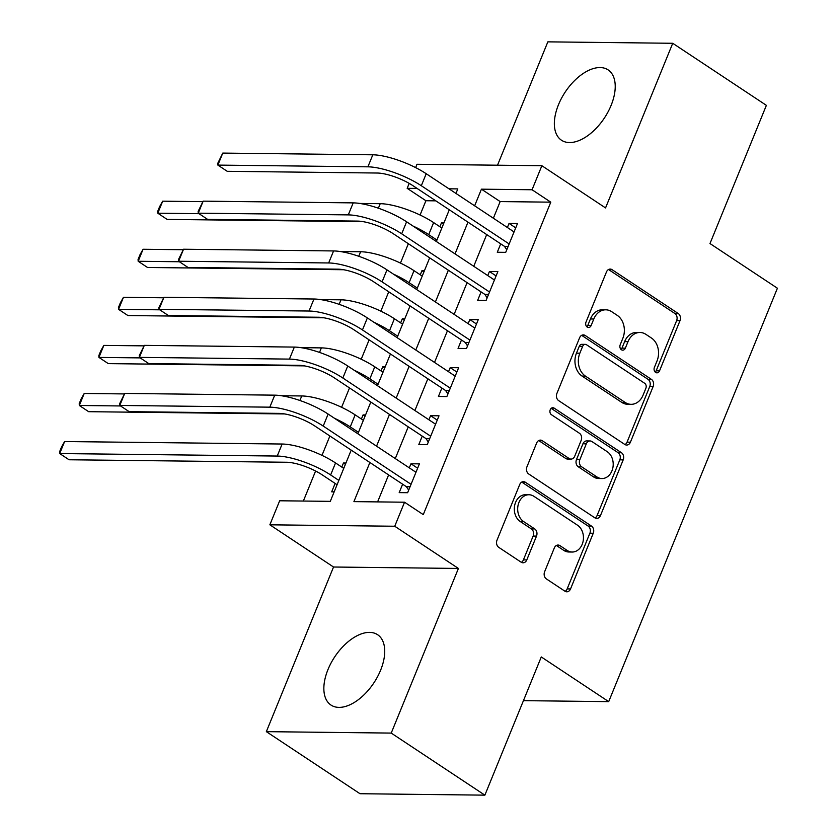 <?xml version="1.0" encoding="UTF-8"?>
<svg xmlns="http://www.w3.org/2000/svg" width="837" height="837" viewBox="0 0 837 837"><rect width="100%" height="100%" fill="white"/><g stroke="black" fill="none" stroke-linecap="round" stroke-linejoin="round"><path stroke-width="1.26" d="M655.622 372.413A3.714 2.909 90.7 0 0 656.93 372.831A3.714 2.909 90.7 0 0 659.546 370.822L680 320.686A5.315 4.154 90.7 0 0 678.252 313.53L612.067 269.671A5.315 4.154 90.7 0 0 610.204 269.075A5.315 4.154 90.7 0 0 606.469 271.952L586.005 322.088A3.714 2.909 90.7 0 0 587.229 327.089A3.714 2.909 90.7 0 0 588.537 327.508A3.714 2.909 90.7 0 0 591.152 325.499L593.799 319.012A16.991 13.277 90.7 0 1 605.768 309.816A16.991 13.277 90.7 0 1 611.732 311.709L617.246 315.361A16.991 13.277 90.7 0 1 622.854 338.253L620.207 344.75A3.714 2.909 90.7 0 0 621.431 349.751A3.714 2.909 90.7 0 0 622.728 350.169A3.714 2.909 90.7 0 0 625.354 348.161L628.001 341.674A16.991 13.277 90.7 0 1 639.96 332.477A16.991 13.277 90.7 0 1 645.923 334.371L651.437 338.022A16.991 13.277 90.7 0 1 657.045 360.914L654.398 367.412A3.714 2.909 90.7 0 0 655.622 372.413M655.245 372.12A3.714 2.909 90.7 0 0 656.166 370.781L676.631 320.644A5.315 4.154 90.7 0 0 674.873 313.488L608.698 269.629A5.315 4.154 90.7 0 0 608.509 269.514M586.863 326.796A3.714 2.909 90.7 0 0 587.783 325.457L590.43 318.97L593.799 319.012M621.054 349.458A3.714 2.909 90.7 0 0 621.975 348.119L624.622 341.632L628.001 341.674M380.615 670.186A42.206 23.499 -56.5 0 0 377.602 634.708A42.206 23.499 -56.5 0 0 327.968 669.579A42.206 23.499 -56.5 0 0 330.981 705.057A42.206 23.499 -56.5 0 0 380.615 670.186M611.115 105.357A42.206 23.499 -56.5 0 0 608.101 69.879A42.206 23.499 -56.5 0 0 558.467 104.751A42.206 23.499 -56.5 0 0 561.481 140.229A42.206 23.499 -56.5 0 0 611.115 105.357M544.615 571.744A5.315 4.154 90.7 0 0 546.362 578.901L564.933 591.204A5.315 4.154 90.7 0 0 566.795 591.801A5.315 4.154 90.7 0 0 570.541 588.924L593.255 533.253A5.315 4.154 90.7 0 0 591.508 526.096L525.322 482.238A5.315 4.154 90.7 0 0 523.46 481.641A5.315 4.154 90.7 0 0 519.725 484.518L497 540.189A5.315 4.154 90.7 0 0 498.747 547.346L521.179 562.213A5.315 4.154 90.7 0 0 523.041 562.799A5.315 4.154 90.7 0 0 526.776 559.932L536.507 536.098A5.315 4.154 90.7 0 0 534.759 528.942L523.627 521.577A14.208 11.101 90.7 0 1 518.019 505.538A14.208 11.101 90.7 0 1 528.942 494.751A14.208 11.101 90.7 0 1 533.933 496.331L577.509 525.207A14.208 11.101 90.7 0 1 583.117 541.246A14.208 11.101 90.7 0 1 572.194 552.033A14.208 11.101 90.7 0 1 567.204 550.453L559.943 545.64A5.315 4.154 90.7 0 0 558.08 545.044A5.315 4.154 90.7 0 0 554.335 547.921L544.615 571.744M484.874 795.15L359.994 793.717L266.344 731.653L391.224 733.086L484.874 795.15L541.277 656.951L608.698 701.636L777.406 288.231L709.985 243.546L766.378 105.347L672.728 43.283L605.549 207.921L541.863 165.716L532.06 189.758L550.788 202.167L423.271 514.619L404.543 502.21L394.74 526.243L269.859 524.809L279.663 500.777L330.291 501.353L351.205 450.118M391.224 733.086L458.414 568.449L394.74 526.243M624.821 444.468A5.315 4.154 90.7 0 0 626.683 445.054A5.315 4.154 90.7 0 0 630.418 442.187L653.142 386.506A5.315 4.154 90.7 0 0 651.395 379.349L585.209 335.491A5.315 4.154 90.7 0 0 583.347 334.894A5.315 4.154 90.7 0 0 579.602 337.771L556.887 393.453A5.315 4.154 90.7 0 0 558.635 400.609L624.821 444.468M623.199 459.879L600.474 515.561A5.315 4.154 90.7 0 1 596.739 518.427A5.315 4.154 90.7 0 1 594.877 517.841L528.691 473.972A5.315 4.154 90.7 0 1 526.944 466.816L536.663 442.993A5.315 4.154 90.7 0 1 540.399 440.116A5.315 4.154 90.7 0 1 542.271 440.712L569.108 458.498A5.315 4.154 90.7 0 0 570.97 459.094A5.315 4.154 90.7 0 0 574.716 456.217L581.16 440.408A5.315 4.154 90.7 0 0 579.413 433.252L551.468 414.733A3.714 2.909 90.7 0 1 550.003 410.538A3.714 2.909 90.7 0 1 552.859 407.713A3.714 2.909 90.7 0 1 554.167 408.132L621.452 452.723A5.315 4.154 90.7 0 1 623.199 459.879L619.819 459.837L597.105 515.519L600.474 515.561M672.728 43.283L547.848 41.85L497.513 165.213M341.789 467.088L343.463 462.997L345.419 464.294M335.124 483.43L331.693 491.842L334.162 491.863M361.406 419.013L363.08 414.922L365.037 416.219M381.023 370.948L382.697 366.857L384.654 368.154M400.641 322.873L402.315 318.782L404.271 320.079M420.258 274.808L421.932 270.717L423.888 272.015M500.714 243.849L497.283 252.261L505.715 252.355L517.486 223.521L509.053 223.416L507.379 227.507M481.097 291.925L477.665 300.337L486.098 300.431L497.869 271.586L489.436 271.491L487.762 275.582M461.48 339.989L458.048 348.401L466.481 348.495L478.251 319.661L469.819 319.556L468.145 323.647M441.863 388.065L438.431 396.476L446.864 396.571L458.634 367.725L450.201 367.631L448.527 371.722M422.246 436.129L418.814 444.541L427.247 444.635L439.017 415.801L430.584 415.696L428.91 419.787M550.788 202.167L500.16 201.581L493.37 218.216M486.695 234.559L473.752 266.292M467.077 282.634L454.135 314.356M447.471 330.709L434.518 362.431M427.853 378.774L414.901 410.496M408.236 426.849L395.284 458.571M388.619 474.914L377.602 501.897M402.628 484.204L399.197 492.616L407.629 492.711L419.4 463.865L410.967 463.771L409.293 467.862M435.826 200.849L425.907 200.734L420.069 215.025M408.362 243.713L400.452 263.09M388.745 291.789L380.835 311.165M369.127 339.853L361.218 359.23M349.51 387.929L341.601 407.305M329.893 435.993L321.983 455.37M315.601 471.022L303.35 501.049M444.018 222.673L441.549 222.642L439.875 226.733M421.932 270.717L424.401 270.749M402.315 318.782L404.784 318.813M382.697 366.857L385.166 366.888M363.08 414.922L365.549 414.953M343.463 462.997L345.932 463.028M523.439 700.653L608.698 701.636M458.414 568.449L333.534 567.015L266.344 731.653M333.534 567.015L269.859 524.809M425.907 200.734L407.169 188.325L409.188 183.376M415.623 167.609L416.983 164.282L541.863 165.716M369.881 462.505L353.915 501.625L404.543 502.21M532.06 189.758L481.432 189.172L474.642 205.808M467.967 222.15L455.025 253.883M448.35 270.225L435.407 301.948M428.732 318.29L415.79 350.023M409.115 366.365L396.173 398.088M389.498 414.43L376.556 446.163M455.956 193.431L457.797 188.9L448.977 188.806M417.098 188.44L407.169 188.325M357.87 433.775L370.822 402.053M377.487 385.711L390.44 353.978M397.104 337.635L410.057 305.913M416.721 289.571L429.674 257.838M436.339 241.495L449.291 209.773M500.16 201.581L481.432 189.172M441.549 222.642L443.505 223.939M509.053 223.416L515.718 227.842M489.436 271.491L496.1 275.917M469.819 319.556L476.483 323.982M450.201 367.631L456.876 372.057M430.584 415.696L437.259 420.122M410.967 463.771L417.642 468.197M639.96 332.477L636.58 332.435A16.991 13.277 90.7 0 0 624.622 341.632M605.768 309.816L602.389 309.774A16.991 13.277 90.7 0 0 590.43 318.97M624.998 444.583A5.315 4.154 90.7 0 0 627.049 442.145L649.763 386.464A5.315 4.154 90.7 0 0 648.016 379.318L581.83 335.449A5.315 4.154 90.7 0 0 581.652 335.334M645.871 388.284A3.714 2.909 90.7 0 0 644.647 383.273L586.559 344.781A3.714 2.909 90.7 0 0 585.251 344.363A3.714 2.909 90.7 0 0 582.636 346.372L579.842 353.214A16.991 13.277 90.7 0 0 585.45 376.116L625.155 402.43A16.991 13.277 90.7 0 0 631.119 404.323A16.991 13.277 90.7 0 0 643.088 395.127L645.871 388.284M585.251 344.363L581.872 344.321A3.714 2.909 90.7 0 0 579.256 346.34L582.636 346.372M631.119 404.323L627.75 404.281A16.991 13.277 90.7 0 1 621.776 402.388L582.071 376.075A16.991 13.277 90.7 0 1 576.463 353.172L579.256 346.34M595.055 517.946A5.315 4.154 90.7 0 0 597.105 515.519M570.97 459.094L567.601 459.053A5.315 4.154 90.7 0 1 565.728 458.456L538.892 440.67A5.315 4.154 90.7 0 0 538.714 440.555M551.196 408.362L618.072 452.681L621.452 452.723M596.959 476.954A14.208 11.101 90.7 0 0 601.949 478.544A14.208 11.101 90.7 0 0 612.872 467.747A14.208 11.101 90.7 0 0 607.264 451.718L591.916 441.538A5.315 4.154 90.7 0 0 590.043 440.953A5.315 4.154 90.7 0 0 586.308 443.819L579.863 459.628A5.315 4.154 90.7 0 0 581.61 466.784L596.959 476.954L593.59 476.923A14.208 11.101 90.7 0 0 598.57 478.502L601.949 478.544M590.043 440.953L586.674 440.911A5.315 4.154 90.7 0 0 582.939 443.788L586.308 443.819M593.59 476.923L578.231 466.743A5.315 4.154 90.7 0 1 576.484 459.586L582.939 443.788M619.819 459.837A5.315 4.154 90.7 0 0 618.072 452.681M572.194 552.033L568.815 551.991A14.208 11.101 90.7 0 1 563.824 550.411L556.563 545.598A5.315 4.154 90.7 0 0 556.385 545.483M528.942 494.751L525.573 494.709A14.208 11.101 90.7 0 0 514.65 505.496A14.208 11.101 90.7 0 0 520.258 521.535L523.627 521.577M521.357 562.328A5.315 4.154 90.7 0 0 523.407 559.89L533.127 536.067A5.315 4.154 90.7 0 0 531.38 528.911L520.258 521.535M565.111 591.32A5.315 4.154 90.7 0 0 567.162 588.892L589.886 533.211A5.315 4.154 90.7 0 0 588.129 526.054L521.943 482.196A5.315 4.154 90.7 0 0 521.765 482.081M412.997 226.032A40.574 11.415 22.2 0 1 428.722 234.611L436.935 240.052M359.805 203.443L380.218 203.684A40.574 11.415 22.2 0 1 433.629 222.59L441.831 228.03M363.174 221.659L167.149 219.409L157.785 213.205L199.018 213.676M162.692 201.183L157.785 213.205L157.68 211.405L159.637 206.603L162.692 201.183L202.889 201.644M222.778 153.087L217.871 165.098L217.766 163.309L222.778 153.087L372.81 154.803A40.574 11.415 22.2 0 1 426.211 173.719L514.054 231.933M506.772 249.782L504.481 246.35L412.871 185.636A27.056 7.606 -157.8 0 0 377.267 173.029L227.235 171.313L217.871 165.098L367.903 166.825A40.574 11.415 22.2 0 1 421.314 185.73L509.147 243.944M504.481 246.35L508.153 246.392M393.38 274.097A40.574 11.415 22.2 0 1 409.105 282.676L417.318 288.116M340.188 251.518L360.601 251.749A40.574 11.415 22.2 0 1 414.012 270.665L422.214 276.095M343.557 269.734L147.532 267.484L138.168 261.27L179.4 261.751M143.075 249.259L138.168 261.27L138.063 259.48L140.02 254.678L143.075 249.259L183.272 249.719M373.762 322.172A40.574 11.415 22.2 0 1 389.487 330.751L397.701 336.192M320.571 299.583L340.983 299.824A40.574 11.415 22.2 0 1 394.394 318.73L402.597 324.17M323.94 317.798L127.915 315.549L118.551 309.345L159.783 309.816M123.457 297.323L118.551 309.345L118.446 307.556L120.402 302.743L123.457 297.323L163.654 297.784M354.145 370.236A40.574 11.415 22.2 0 1 369.87 378.816L378.083 384.256M300.954 347.658L321.366 347.889A40.574 11.415 22.2 0 1 374.777 366.805L382.98 372.235M304.323 365.874L108.297 363.624L98.933 357.409L140.166 357.891M103.84 345.399L98.933 357.409L98.829 355.62L100.785 350.818L103.84 345.399L144.037 345.859M334.528 418.312A40.574 11.415 22.2 0 1 350.253 426.891L358.466 432.331M281.337 395.723L301.749 395.964A40.574 11.415 22.2 0 1 355.16 414.87L363.363 420.31M284.706 413.938L88.68 411.689L79.316 405.485L120.549 405.955M84.223 393.463L79.316 405.485L79.212 403.696L81.168 398.883L84.223 393.463L124.42 393.924M203.161 201.152L198.254 213.173L198.149 211.374L203.161 201.152L353.193 202.878A40.574 11.415 22.2 0 1 406.594 221.784L494.437 279.997M487.155 297.846L484.864 294.415L393.254 233.701A27.056 7.606 -157.8 0 0 357.65 221.104L207.618 219.378L198.254 213.173L348.286 214.889A40.574 11.415 22.2 0 1 401.697 233.805L489.53 292.019M484.864 294.415L488.536 294.457M183.544 249.227L178.637 261.238L178.532 259.449L183.544 249.227L333.576 250.943A40.574 11.415 22.2 0 1 386.976 269.859L474.82 328.073M467.538 345.922L465.246 342.49L373.637 281.776A27.056 7.606 -157.8 0 0 338.033 269.169L188.001 267.453L178.637 261.238L328.669 262.964A40.574 11.415 22.2 0 1 382.08 281.87L469.913 340.084M465.246 342.49L468.919 342.532M163.926 297.292L159.02 309.313L158.915 307.514L163.926 297.292L313.959 299.018A40.574 11.415 22.2 0 1 367.359 317.924L455.202 376.137M447.921 393.986L445.629 390.555L354.02 329.841A27.056 7.606 -157.8 0 0 318.416 317.244L168.394 315.518L159.02 309.313L309.052 311.029A40.574 11.415 22.2 0 1 362.463 329.945L450.296 388.159M445.629 390.555L449.302 390.597M144.309 345.367L139.402 357.378L139.298 355.589L144.309 345.367L294.342 347.083A40.574 11.415 22.2 0 1 347.742 365.999L435.585 424.213M428.303 442.062L426.012 438.63L334.402 377.916A27.056 7.606 -157.8 0 0 298.799 365.309L148.777 363.593L139.402 357.378L289.435 359.104A40.574 11.415 22.2 0 1 342.846 378.01L430.678 436.223M426.012 438.63L429.684 438.672M337.081 484.728L322.203 474.861A27.056 7.606 -157.8 0 0 286.599 462.254L69.063 459.764L59.699 453.549L277.235 456.05A40.574 11.415 22.2 0 1 330.636 474.956L338.849 480.396M64.606 441.538L59.699 453.549L59.594 451.76L61.551 446.958L64.606 441.538L282.132 444.028A40.574 11.415 22.2 0 1 335.543 462.945L343.745 468.375M124.692 393.432L119.785 405.453L119.681 403.654L124.692 393.432L274.724 395.158A40.574 11.415 22.2 0 1 328.125 414.064L415.968 472.277M408.686 490.126L406.395 486.695L314.785 425.981A27.056 7.606 -157.8 0 0 279.181 413.384L129.16 411.658L119.785 405.453L269.817 407.169A40.574 11.415 22.2 0 1 323.228 426.085L411.061 484.299M406.395 486.695L410.067 486.736M656.166 370.781L659.546 370.822M587.783 325.457L591.152 325.499M621.975 348.119L625.354 348.161M608.698 269.629L612.067 269.671M674.873 313.488L678.252 313.53M676.631 320.644L680 320.686M581.83 335.449L585.209 335.491M648.016 379.318L651.395 379.349M649.763 386.464L653.142 386.506M627.049 442.145L630.418 442.187M576.463 353.172L579.842 353.214M582.071 376.075L585.45 376.116M621.776 402.388L625.155 402.43M538.892 440.67L542.271 440.712M565.728 458.456L569.108 458.498M551.541 408.1L554.167 408.132M576.484 459.586L579.863 459.628M578.231 466.743L581.61 466.784M556.563 545.598L559.943 545.64M563.824 550.411L567.204 550.453M531.38 528.911L534.759 528.942M533.127 536.067L536.507 536.098M523.407 559.89L526.776 559.932M521.943 482.196L525.322 482.238M588.129 526.054L591.508 526.096M589.886 533.211L593.255 533.253M567.162 588.892L570.541 588.924M433.629 222.59L428.722 234.611M380.218 203.684L378.376 208.204M426.211 173.719L421.314 185.73M372.81 154.803L367.903 166.825M414.012 270.665L409.105 282.676M360.601 251.749L358.759 256.279M394.394 318.73L389.487 330.751M340.983 299.824L339.142 304.344M374.777 366.805L369.87 378.816M321.366 347.889L319.525 352.419M355.16 414.87L350.253 426.891M301.749 395.964L299.908 400.484M406.594 221.784L401.697 233.805M353.193 202.878L348.286 214.889M386.976 269.859L382.08 281.87M333.576 250.943L328.669 262.964M367.359 317.924L362.463 329.945M313.959 299.018L309.052 311.029M347.742 365.999L342.846 378.01M294.342 347.083L289.435 359.104M335.543 462.945L330.636 474.956M282.132 444.028L277.235 456.05M328.125 414.064L323.228 426.085M274.724 395.158L269.817 407.169"/></g></svg>
